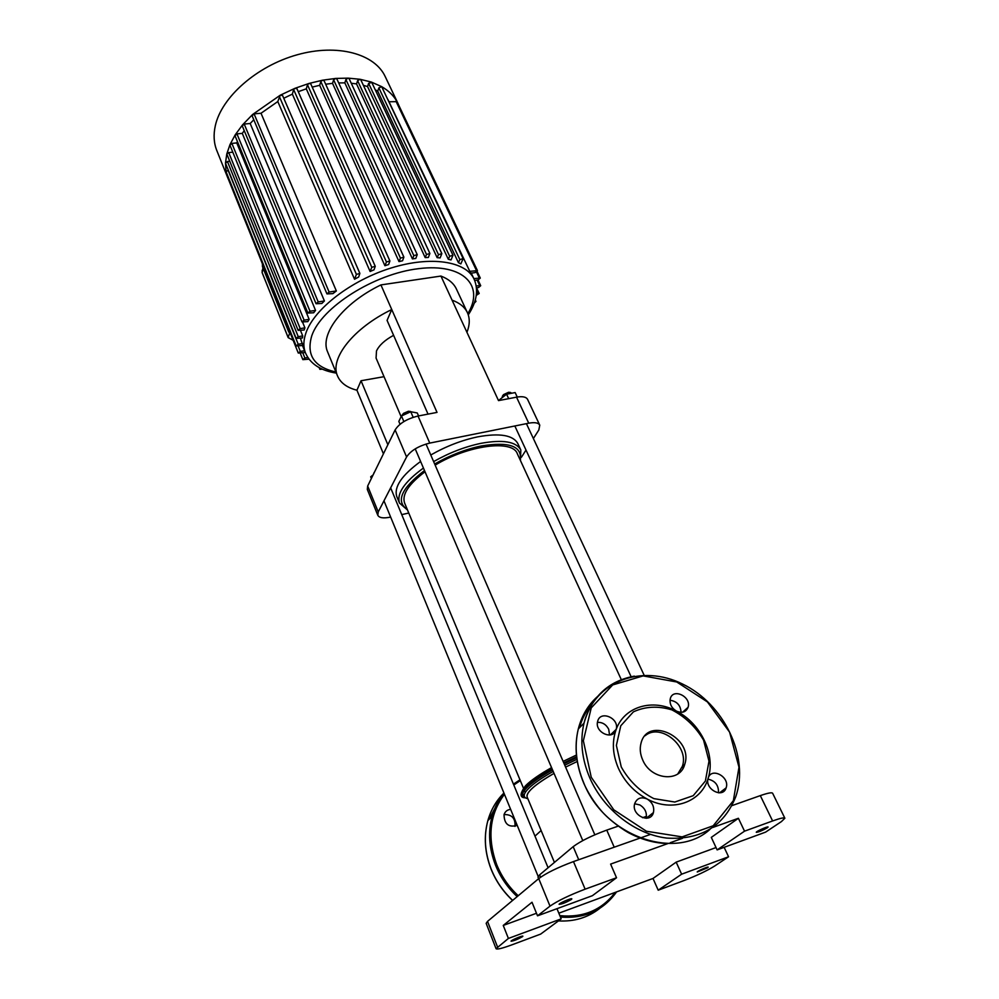<?xml version="1.0" encoding="UTF-8"?>
<svg xmlns="http://www.w3.org/2000/svg" width="999" height="999" viewBox="0 0 999 999"><rect width="100%" height="100%" fill="white"/><g stroke="black" fill="none" stroke-linecap="round" stroke-linejoin="round"><path stroke-width="1.5" d="M504.07 814.572C511.813 814.372 515.459 818.256 515.022 826.248L514.972 826.41M510.651 809.377C507.305 809.702 505.107 811.475 504.033 814.684C504.27 824.125 508.666 827.696 517.22 825.386M708.166 778.221L708.204 778.096C711.413 766.745 730.244 777.06 726.098 787.899C722.889 799.025 704.307 788.998 708.166 778.221C701.473 802.247 672.215 812.699 647.115 799C652.422 802.359 654.52 806.892 653.433 812.587C650.399 824.537 630.881 815.134 634.727 803.571C637.012 798.101 641.133 796.578 647.115 799C634.24 792.02 624.687 781.817 618.456 768.393C612.674 754.869 611.838 742.095 615.958 730.057C612.687 740.734 594.393 732.18 597.639 721.465C600.112 709.814 619.617 718.144 616.171 729.37L615.958 730.057C623.913 706.593 652.572 698.089 676.46 711.126C671.415 707.954 669.367 703.783 670.304 698.638C673.014 687.662 691.695 696.815 688.061 707.329C685.951 712.175 682.092 713.436 676.46 711.126C700.661 723.226 715.921 754.695 708.166 778.221M718.493 792.831C718.768 785.326 715.247 780.768 707.941 779.133M681.043 712.324C680.631 705.306 676.947 701.273 670.004 700.237M609.552 735.027L608.703 729.245C606.143 724.425 602.397 722.14 597.452 722.364M646.128 818.268C647.14 812.662 645.042 808.216 639.86 804.944L634.677 803.77M621.266 766.97L616.371 745.416L620.779 725.774L633.378 711.875C645.129 706.418 657.954 705.744 671.827 709.852C685.127 716.708 695.704 726.81 703.558 740.122L708.99 761.188L705.381 781.031L693.231 795.679L674.812 802.035L653.833 798.613C639.959 791.445 629.095 780.906 621.266 766.97M645.117 735.726C660.551 722.539 689.635 746.34 682.342 766.358L677.797 773.938M642.707 759.977C640.159 754.183 639.597 748.588 641.021 743.194C647.764 715.309 693.993 737.811 684.702 764.422C680.119 782.854 650.861 779.932 642.707 759.977M304.52 328.946L304.158 330.007L298.114 330.369L300.2 328.609L304.92 327.872L304.52 328.946M300.549 330.582L302.722 335.939L302.485 337.962L296.166 338.386L298.251 336.663L302.722 335.939M300.437 338.299L302.872 345.467L296.179 345.966L298.239 344.268L302.56 343.556M469.78 271.316L477.472 270.667L475.299 272.552L471.091 273.177L469.78 271.316L388.062 99.813M377.722 91.146L378.871 87.875L459.852 259.615L463.136 258.591L460.851 263.886L458.416 262.65L377.722 91.146L375.224 89.773M367.545 86.551L368.631 83.354L449.662 256.293L452.984 255.269L451.024 259.94L448.289 259.253L367.545 86.551L363.374 85.327M356.531 83.904L357.605 80.669L438.486 254.67L441.845 253.646L440.122 257.917L437.137 257.655L356.531 83.904L351.236 83.242M344.83 82.867L345.904 79.533L426.511 254.495L429.895 253.471L428.346 257.467L425.162 257.58L344.83 82.867L338.686 82.929M412.425 258.903L413.823 255.669L417.232 254.645L415.796 258.429L412.425 258.903L332.53 83.354L325.674 84.228M399.001 261.601L400.449 258.142L403.883 257.118L402.56 260.764L399.001 261.601L319.68 85.315L312.2 87.1M384.915 265.734L386.451 261.988L389.897 260.964L388.636 264.523L384.915 265.734L306.293 88.836L298.239 91.683M370.117 271.491L371.778 267.32L375.249 266.308L374.026 269.83L370.117 271.491L292.357 94.118L283.766 98.252M354.533 279.245L356.406 274.413L359.877 273.414L358.666 277.01L354.533 279.245L277.797 101.548L261.026 113.249L336.351 290.971L332.904 293.631L326.96 293.906L252.123 115.784L254.083 113.874L261.026 113.249M253.796 119.768L250.187 123.501L324.413 300.974L321.84 303.471L316.059 303.733L242.27 125.924L244.218 124.051L250.187 123.501M244.231 130.657L242.282 133.379L315.547 310.402L313.661 312.774L307.892 313.049L235.027 135.739L236.963 133.878L242.282 133.379M237.412 141.533L236.738 142.919L309.153 319.368L307.854 321.616L301.985 321.928L229.957 145.217L231.88 143.394L236.738 142.919M302.66 322.34L304.92 327.872M474.95 301.111L475.974 301.411L474.288 303.097M320.179 368.144L319.855 369.33L322.352 369.168M309.153 319.368L304.096 320.142L301.985 321.928M324.413 300.974L318.206 301.898L316.059 303.733M315.547 310.402L310.015 311.251L307.892 313.049M336.351 290.971L329.121 292.045L326.96 293.906M277.797 101.548L280.244 95.205L252.572 114.523L242.532 124.887L235.165 134.89L229.995 144.58L226.798 153.933L228.734 152.597L232.804 152.185M309.016 359.178L302.847 359.64L304.87 357.979L307.829 357.492M296.179 345.966L226.111 171.803L228.259 170.017M305.294 352.497L298.289 353.072L300.324 351.398L304.57 350.699M296.166 338.386L225.537 163.262L227.422 161.488L229.608 161.264M298.114 330.369L226.798 153.933L225.487 162.974L226.074 171.678L227.972 178.309L228.696 179.995L229.008 178.996M389.573 101.761L397.04 101.636L477.472 270.667M476.223 285.901L480.706 285.689L478.571 287.525L476.486 287.849M473.826 278.571L480.282 278.072L478.134 279.932L474.675 280.457M476.498 293.431L479.195 293.469L476.261 295.417M399.088 105.931L397.015 101.598C393.631 95.604 388.524 90.622 381.68 86.651L463.136 258.591M426.511 254.495L425.162 257.58M345.904 79.533L348.151 78.134L349.126 78.646L429.895 253.471M449.662 256.293L448.289 259.253M368.631 83.354L371.79 82.455L452.984 255.269M438.486 254.67L437.137 257.655M357.605 80.669L360.052 79.283L360.789 79.77L441.845 253.646M459.852 259.615L458.416 262.65M378.871 87.875L381.68 86.651L371.278 82.03L360.052 79.283L348.151 78.134L335.652 78.434L336.863 78.958L417.232 254.645M319.68 85.315L320.816 81.568L322.602 80.195L324.076 80.694L403.883 257.118M292.357 94.118L293.644 89.573L294.917 88.337L296.94 88.711L375.249 266.308M306.293 88.836L307.48 84.765L309.028 83.441L310.764 83.891L389.897 260.964M332.53 83.354L333.629 79.845L335.652 78.434L322.602 80.195L309.028 83.441L294.917 88.337L280.244 95.205L282.555 95.454L359.877 273.414M398.039 103.546L385.302 76.773C374.9 53.809 337.512 43.394 297.14 54.795C256.768 66.021 221.553 97.228 215.334 125.649C213.324 134.678 213.798 142.919 216.758 150.399L216.87 150.699M367.669 486.026L367.307 489.435L377.809 515.272L378.234 511.938L367.669 486.026L395.117 429.92L406.581 456.955C410.864 450.537 418.593 445.916 429.757 443.094L418.032 416.034C406.93 418.756 399.3 423.389 395.117 429.92M383.429 453.821L356.93 390.222C346.99 387.674 340.522 382.904 337.512 375.924C329.47 358.703 353.359 328.034 391.758 309.54L437.025 412.4L418.032 416.034M539.735 425.124L527.584 399.388C526.198 396.878 522.502 396.128 516.533 397.165L498.513 400.611L440.934 276.061L380.919 284.915L391.758 309.54L387.075 320.392L428.022 414.123M377.809 515.272C379.258 517.907 383.429 518.531 390.334 517.145L390.646 517.07M401.735 514.61L408.778 513.036M516.533 397.165L528.733 423.189L429.757 443.094M528.733 423.189C534.727 422.09 538.411 422.752 539.76 425.174L538.836 429.97L533.379 438.524M376.074 358.054L376.486 350.974C379.17 345.267 384.877 340.047 393.594 335.327M452.06 300.137C459.752 302.959 464.897 307.192 467.482 312.812C470.005 318.531 469.817 325.037 466.933 332.305M440.934 276.061C448.638 279.033 453.821 283.404 456.481 289.161L467.357 312.55M327.722 352.16L327.635 351.948C319.418 334.278 342.857 303.296 380.919 284.915M384.028 376.673L361.026 380.744L356.93 390.222M387.862 444.742L361.026 380.744M406.581 456.955L378.234 511.938M521.441 457.217L526.011 450.062M724.138 847.327L728.558 856.767L714.635 866.033C707.017 870.753 696.852 875.574 684.14 880.506L658.204 890.196L653.009 878.458L676.173 862.137L716.033 847.552M781.405 821.603L765.609 832.117L717.132 849.899L711.3 837.387L738.398 818.293L744.53 831.168L772.614 820.953C780.107 818.268 784.19 817.357 784.864 818.231L781.405 821.603M497.502 946.915L487.524 921.39L486.163 923.326L496.066 948.7L508.391 938.448L503.246 925.436L532.017 902.247L537.524 915.821L550.012 906.13C557.642 900.836 569.343 895.191 585.127 889.172L616.52 877.759L610.614 864.098L667.981 843.531M487.524 921.39L538.723 878.608L550.012 906.13M585.127 889.172L573.476 861.588C557.767 867.432 546.178 873.114 538.723 878.608M573.476 861.588L640.122 838.049M641.096 837.711L650.474 834.402M731.942 805.631L760.314 795.616L772.614 820.953M784.852 818.206L772.627 793.243C771.89 792.232 767.781 793.031 760.314 795.616M508.391 938.448L561.176 918.868L540.671 934.09L512.025 944.792C502.36 948.351 497.04 949.649 496.066 948.7M744.53 831.168L717.132 849.899M767.307 827.809C762.337 830.594 758.666 832.105 756.293 832.317C755.619 831.618 768.031 826.048 768.106 827.022L767.307 827.809M652.784 814.16L650.411 814.984M646.453 816.358L642.544 817.706M618.206 826.136L606.755 830.107C591.833 835.589 580.631 841.108 573.176 846.665L539.622 874.862L538.011 877.222M537.524 915.821L592.37 895.703L616.52 877.759M503.246 925.436L536.488 913.261M561.176 918.868L556.98 908.69M728.558 856.767L681.63 874.187L658.204 890.196M681.63 874.187L676.173 862.137M653.009 878.458L558.841 913.186M670.229 842.719L682.467 838.336M712.999 827.397L738.398 818.293M571.353 899.462C566.171 902.459 562.1 904.083 559.128 904.345C558.429 903.496 571.778 897.751 571.84 898.875L571.353 899.462M707.579 867.781L697.24 872.002C696.653 871.403 708.179 866.308 708.204 867.157L707.579 867.781M522.489 936.662C517.719 939.36 513.911 940.883 511.076 941.22C510.477 940.496 522.852 935.226 522.877 936.2L522.489 936.662M531.143 789.347C527.797 792.694 526.473 795.254 527.147 797.015L527.147 797.015C526.036 792.369 534.989 784.49 554.02 773.363C543.419 779.445 535.801 784.764 531.143 789.347M577.272 761.463L565.596 767.12L577.272 761.463M683.478 765.421L682.941 768.431M434.665 464.011C449.75 455.382 465.159 449.388 480.906 446.029C509.165 441.383 522.29 446.091 520.267 460.152M407.355 509.64C395.529 501.448 401.236 488.411 424.488 470.529M520.429 460.514L520.829 450.049C516.233 441.57 502.872 439.335 480.769 443.369C464.747 446.778 449.038 452.847 433.628 461.6M423.426 468.056C404.458 481.905 396.478 493.581 399.488 503.059L407.505 510.014M621.316 679.657L517.295 453.683C512.662 439.448 468.219 445.067 435.152 465.134M425.012 471.753C408.641 484.14 401.823 494.53 404.558 502.934L404.62 503.071M520.754 449.887L517.907 443.718C513.261 435.152 499.912 432.854 477.822 436.825C461.825 440.184 446.141 446.241 430.769 454.995M420.604 461.463C401.698 475.324 393.768 487.05 396.803 496.615L396.865 496.765M510.539 392.47L508.566 392.282L503.484 394.642L502.347 396.303M501.848 397.914L503.209 395.367L509.315 392.532L512.125 393.144M508.666 398.663L506.593 394.205L499.587 399.675L499.875 400.349L499.587 399.675M517.245 397.04L515.147 392.57L506.593 394.205M584.015 839.934L590.409 836.775M410.626 411.488L408.404 411.263L403.534 413.349L402.147 415.134M401.685 415.884L403.246 414.036L409.103 411.526L412.038 411.988M400.037 424.25L398.826 421.403L401.473 415.984L410.751 411.738L417.282 412.974L418.569 415.934M413.161 417.307L410.751 411.738M403.871 421.578L401.473 415.984M374.563 471.94L373.788 473.139M373.239 474.637L374.188 472.702M373.102 474.912L370.691 476.835L371.366 478.471M488.961 819.53L499.812 798.988M512.662 900.386C503.146 891.495 495.966 881.056 491.146 869.043C484.765 852.447 483.678 836.313 487.849 820.654C490.946 809.714 496.316 800.511 503.946 793.044M599.712 908.391C587.986 917.619 574.213 921.79 558.416 920.916M517.182 896.602C507.592 887.649 500.349 877.134 495.467 865.059C489.023 848.338 487.899 832.117 492.082 816.37C494.53 807.579 498.513 799.849 504.008 793.194C498.526 799.887 494.555 807.592 492.082 816.37L487.849 820.654C483.628 836.363 484.715 852.522 491.083 869.13C495.916 881.13 503.084 891.57 512.599 900.436M513.436 784.128L519.98 779.819L513.449 784.178M616.583 891.895C603.271 910.539 584.552 918.93 560.427 917.045M518.231 895.728C508.691 886.875 501.498 876.46 496.653 864.472C487.025 837.537 489.622 814.135 504.445 794.267M513.798 785.014L520.317 780.606M615.184 892.407C601.748 910.101 583.316 917.856 559.865 915.658M591.246 777.272L583.354 740.759L591.233 707.879L612.687 684.939L643.131 675.898L676.748 681.992L707.417 701.922L729.582 732.117L738.985 767.22L733.353 800.686L713.211 825.761L682.13 836.887L646.428 831.243L613.786 809.814L591.246 777.272M709.964 829.382C675.237 861.175 604.882 835.938 583.965 783.403C576.036 764.547 574.15 746.403 578.309 728.945L584.003 723.164C594.467 680.931 641.783 663.711 682.592 684.053C723.626 703.671 749.849 756.618 735.714 796.827C723.788 826.348 700.811 840.097 666.77 838.086C635.164 834.315 603.546 809.477 589.835 777.984C581.805 759.003 579.857 740.721 584.003 723.164C591.608 696.753 608.391 681.068 634.353 676.123M666.071 843.481C653.97 842.931 642.057 839.659 630.357 833.653C625.124 831.293 609.353 820.504 600.936 810.376C593.943 802.122 588.261 793.181 583.891 783.541C575.948 764.685 574.088 746.478 578.309 728.945C581.68 715.746 588.086 704.944 597.527 696.54M579.457 727.771C582.155 718.256 586.563 709.989 592.694 703.009M293.132 340.234L288.224 337.662M262.175 272.652L262.188 270.292M289.585 333.354L288.162 337.5L262.1 272.477L263.274 268.619M289.735 331.805L288.836 331.293L290.384 333.404M289.31 330.994L262.6 265.996L288.748 331.93M262.387 263.786L262.45 266.583L288.674 331.768L290.746 334.303M263.062 265.697L262.824 264.885M262.525 266.658L288.674 331.855L290.796 334.44M468.281 314.872C476.723 301.91 478.696 290.06 474.188 279.333C466.158 261.238 430.919 255.544 390.934 268.057C350.961 280.419 314.31 308.841 306.031 332.655C303.334 340.297 303.172 347.09 305.519 353.034C310.364 363.923 320.642 370.617 336.363 373.114M335.901 372.015C314.111 367.108 306.069 354.995 311.8 335.689C321.428 307.33 374.175 273.763 418.843 268.631C463.661 263.049 484.827 285.951 467.844 313.636M319.368 367.719L319.867 368.956M231.88 143.394L304.096 320.142M244.218 124.051L318.206 301.898M236.963 133.878L310.015 311.251M254.083 113.874L329.121 292.045M228.734 152.597L300.2 328.609M302.822 352.909L304.87 357.979M227.984 170.042L298.239 344.268M298.239 346.216L300.324 351.398M227.422 161.488L298.251 336.663M395.954 101.199L476.386 270.342M477.135 280.082L479.645 285.389M476.523 272.09L479.208 277.759M476.61 289.935L478.146 293.182M320.816 81.568L400.449 258.142M293.644 89.573L371.778 267.32M307.48 84.765L386.451 261.988M279.245 96.304L356.406 274.413M333.629 79.845L413.823 255.669M614.21 847.202L606.755 830.107M578.721 859.739L573.176 846.665M540.584 877.209L539.622 874.862M521.765 792.881L524.2 795.441M521.603 793.393L524.2 795.641M576.435 755.019L563.124 761.4L576.435 755.044M525.486 797.814C519.705 797.851 519.63 793.943 525.249 786.101L534.477 778.371L551.56 767.619C539.522 774.4 530.944 780.369 525.799 785.501M552.185 769.08C539.847 776.036 531.056 782.13 525.811 787.349C520.067 793.318 520.017 796.852 525.674 797.939C521.103 796.628 521.478 793.218 526.823 787.712C531.955 782.617 540.521 776.66 552.522 769.867M576.61 756.755L563.773 762.911M576.723 757.629L564.11 763.698M553.171 771.39C541.67 777.934 533.441 783.653 528.471 788.573C523.214 793.968 522.827 797.302 527.297 798.588L527.884 798.788M576.947 759.315L564.76 765.197M515.022 826.248L516.858 824.5M719.542 792.844L726.098 787.899M682.629 712.187L688.061 707.329M610.414 734.889L616.171 729.37M646.291 818.268L653.433 812.587M684.702 764.422L682.342 766.358M262.937 267.794L262.1 272.577L288.162 337.587L293.144 340.297M302.485 345.529L305.519 353.034M471.266 273.152L474.05 279.033M319.855 369.33L319.156 367.607M475.287 299.95L475.974 301.411M300.299 353.321L302.847 359.64M228.696 179.982L298.289 353.072M477.997 279.957L480.706 285.689M477.185 271.553L480.282 278.072M476.535 287.837L479.195 293.469M216.758 150.399L227.972 178.309M376.036 357.979L401.136 416.67M327.635 351.948L337.512 375.924M538.611 878.695L537.999 877.209M541.121 830.531L535.726 835.451M554.42 862.424L527.147 797.015M396.803 496.615L399.488 503.059M404.558 502.934L523.451 788.136M524.075 789.635L525.249 792.457M503.484 394.642L503.209 395.367M508.566 392.282L509.315 392.532M514.835 425.986L631.131 676.735M526.411 423.651L644.13 675.212M403.534 413.349L403.246 414.036M408.404 411.263L409.103 411.526M415.222 448.863L582.779 840.596M426.036 444.031L594.83 834.789M383.966 500.799L538.161 876.41M390.646 487.849L548.089 867.756"/></g></svg>
